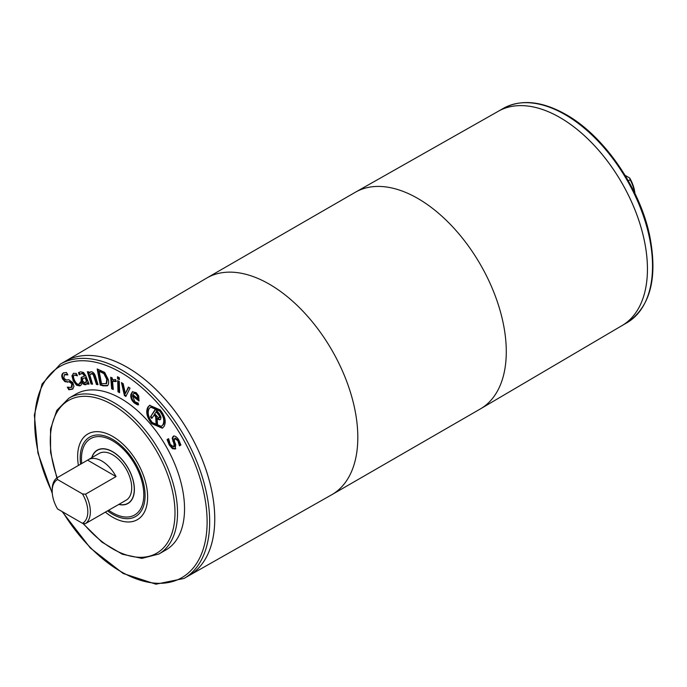 <?xml version="1.0" encoding="UTF-8"?>
<svg xmlns="http://www.w3.org/2000/svg" width="687" height="687" viewBox="0 0 687 687"><rect width="100%" height="100%" fill="white"/><g stroke="black" fill="none" stroke-linecap="round" stroke-linejoin="round"><path stroke-width="1.03" d="M128.375 387.064L130.041 388.146L125.85 396.476L124.416 395.54L121.444 382.573L123.188 383.698L125.335 393.599L128.375 387.064M125.335 393.599L128.727 387.296M124.416 395.54L125.051 395.18L122.295 383.114M126.15 395.892L125.051 395.18M119.306 381.483L119.607 392.681L117.992 391.805L117.7 380.615L119.306 381.483M117.992 391.805L118.628 391.435L118.353 380.967M119.581 391.951L118.628 391.435M92.256 373.307L89.791 374.956L92.556 384.153L91.07 384.016L87.369 371.71L88.855 371.847L89.267 373.221L90.341 371.959L91.414 371.744C93.209 371.95 94.6 373.591 95.579 376.665L97.983 384.643L96.498 384.514L93.277 374.724L91.62 373.676L90.796 373.857L92.256 373.307L93.913 374.355L97.133 384.145L96.498 384.514M89.267 373.221L90.675 371.813M91.07 384.016L91.706 383.647L88.134 371.787M92.427 383.715L91.706 383.647M97.855 384.213L97.133 384.145M84.896 382.874L86.485 381.173L85.128 377.764L82.861 378.537L82.483 380.907L84.896 382.874L86.141 382.315M85.128 377.764L82.861 378.537M85.531 382.504L87.12 380.804L85.763 377.395M86.485 381.173L87.12 380.804M87.687 384.196L87.172 382.899L87.807 382.53L88.322 383.835L87.687 384.196L89.07 384.05L85.729 375.643L83.531 372.474L80.697 371.83L78.661 372.517M88.958 383.758L88.322 383.835M87.172 382.899L86.588 384.059L85.154 384.84L82.964 383.947L81.118 381.208L81.186 377.446L84.475 376.115L83.015 373.917L81.418 373.668L79.254 374.776L78.533 372.594M79.855 374.321L79.057 372.328M84.475 376.115L85.111 375.746L83.651 373.548L82.054 373.299L80.19 374.106M82.964 383.947L83.599 383.578L81.753 380.847L81.822 377.077M86.304 384.377L83.599 383.578M86.588 384.059L86.004 384.617M72.461 389.203L68.829 389.744L67.309 387.15L71.328 387.468L71.8 383.681L69.31 381.963L65.016 381.732L62.792 379.267C61.315 376.45 61.452 374.372 63.195 373.032L66.433 372.448L67.876 374.913L64.32 374.767L63.9 378.314L66.476 380.04L68.786 379.756L72.848 382.616L73.964 386.403L72.375 389.254M67.472 374.226L64.389 374.733M64.99 374.381L64.32 374.767M65.016 381.732L65.651 381.362L63.427 378.898C61.959 376.081 62.088 374.003 63.831 372.663M67.292 382.221L67.927 381.852L65.651 381.362M71.963 387.099L71.328 387.468L71.963 387.099L72.436 383.312L69.945 381.594L67.927 381.852M68.829 389.744L69.464 389.374L68.382 387.528M73.097 388.833L69.464 389.374M80.577 385.519L77.159 384.84L73.878 380.426L72.564 375.411L73.518 373.359M77.373 375.815L74.505 375.085C73.157 375.609 73.174 377.369 74.548 380.366C76.017 383.269 77.476 384.54 78.928 384.17L80.456 381.972L81.564 384.256L80.894 385.218L79.812 385.931L76.523 385.209L73.243 380.787L71.929 375.772L73.664 373.307L76.334 373.505L77.433 375.78M80.894 385.218L80.448 385.57M79.563 383.801L80.757 382.59M78.928 384.17L79.898 383.655M76.068 375.196L76.704 374.827L74.634 375.016M73.183 373.513L73.664 373.307M103.883 373.599L99.186 371.306L101.075 371.315L104.518 373.239L103.883 373.599L106.734 379.344L107.37 378.984L104.518 373.239M99.186 371.306L101.513 383.638L106.614 383.586L107.37 378.984M106.227 383.81L106.734 379.344M107.198 385.845L103.059 385.836L100.216 385.003L97.193 368.979L104.673 372.388L108.452 379.877C108.95 382.899 108.537 384.892 107.198 385.845L107.12 385.888M100.216 385.003L100.852 384.634L97.94 369.202M107.833 385.476L103.694 385.476L100.852 384.634M115.802 381.568L112.556 381.319L113.278 389.512L111.68 388.782L110.667 377.232L112.264 377.962L112.419 379.679L115.708 379.585L115.871 381.517M111.68 388.782L112.316 388.421L111.363 377.549M113.218 388.825L112.316 388.421M116.438 381.199L113.192 380.95M113.492 380.744L112.556 381.319M119.323 377.73L119.375 379.688L117.546 378.7L117.494 376.742L119.323 377.73M117.546 378.7L118.181 378.331L118.155 377.094M119.349 378.966L118.181 378.331M137.666 398.529L137.494 396.133L135.871 393.952L133.853 393.213L134.489 392.852L132.72 394.544L137.666 398.529L138.302 398.159L138.139 395.764L136.507 393.582L134.489 392.852M137.494 396.133L138.139 395.764M138.654 404.617L135.305 402.874C132.248 400.341 130.994 397.395 131.543 394.029L132.711 391.607M132.479 395.798L134.918 401.792L138.362 403.2L138.018 404.987L134.669 403.243C131.612 400.701 130.358 397.756 130.908 394.398L132.376 391.762L136.215 392.672L138.722 395.944L138.972 401.019L132.479 395.798L133.115 395.437L139.109 400.255M149.165 408.61C147.207 412.561 148.263 417.207 152.334 422.548L161.325 426.387L162.793 424.918C164.751 420.968 163.704 416.339 159.642 411.032L150.633 407.142L149.165 408.61M161.325 426.387L163.429 424.549C165.387 420.599 164.339 415.97 160.277 410.663L151.269 406.773L150.633 407.142M162.613 427.992L152.291 423.252C147.456 416.915 146.202 411.41 148.529 406.73L149.972 405.175M164.056 426.429L162.304 428.19L151.655 423.621C146.812 417.284 145.558 411.771 147.894 407.09L149.646 405.339L160.32 409.959C165.146 416.27 166.391 421.758 164.056 426.429M159.35 417.79L159.487 416.288L160.131 415.918L156.645 411.315L154.687 413.772L158.474 417.851L159.985 417.421L160.131 415.918M159.573 416.7L160.208 416.331M159.487 416.288L158.749 414.965L159.384 414.596M158.749 414.965L156.009 411.685M159.547 417.49L160.183 417.121M157.572 425.399L156.069 423.596L156.705 423.235L156.292 416.442L154.644 414.476L151.741 418.417L150.47 416.906L155.425 409.091L159.616 414.106L161.033 417.327L160.466 419.577L158.56 419.611L157.151 418.529L157.572 425.399M157.495 424.18L156.705 423.235M157.151 418.529L157.787 418.16L159.195 419.242L158.56 419.611M159.444 419.843L160.08 419.474L159.195 419.242M160.621 419.336L160.08 419.474M150.47 416.906L155.657 409.366M152.145 417.773L151.106 416.537M156.069 423.596L155.657 416.811L154.008 414.845M155.657 416.811L156.292 416.442M175.82 448.654L173.09 448.31L169.938 444.687L167.714 439.165M173.759 446.962L174.051 444.257L172.179 438.177L173.244 436.245C174.979 435.584 176.842 436.855 178.843 440.058L180.904 445.039L179.462 445.837L177.873 440.779L174.61 438.349L174.361 441.174L175.709 444.644L175.185 449.023L172.454 448.671L169.303 445.056L167.078 439.525L168.598 438.684L170.256 444.317L173.759 446.962L174.421 446.584L174.687 443.896L172.823 437.808L173.88 435.884M179.376 445.691L180.011 445.322L178.517 440.419L175.202 437.997M179.462 445.837L180.011 445.322M180.904 445.03L180.097 445.477M172.179 438.177L172.823 437.808M172.858 441.209L173.493 440.839M56.866 477.912L50.58 452.372L50.52 429.135L56.781 410.422L68.915 398.151L75.913 394.106A89.988 51.954 60 0 1 120.903 398.563A89.988 51.954 60 0 1 179.693 477.86A89.988 51.954 60 0 1 165.902 549.969L158.903 554.005L141.934 558.376L122.295 554.211L101.925 542.12L82.792 523.348M57.536 479.535L57.047 477.783L87.593 460.144L116.043 476.58L85.506 494.211L82.474 493.927L57.536 479.535A25.196 14.547 60 0 0 52.186 491.136A25.196 14.547 60 0 0 57.536 508.921L82.474 523.314L85.506 523.597L116.043 505.967A26.999 15.586 60 0 1 115.313 506.439A26.999 15.586 60 0 1 114.54 506.834M87.593 460.144A26.999 15.586 60 0 1 88.322 459.68A26.999 15.586 60 0 1 101.813 461.011A26.999 15.586 60 0 1 116.043 476.58M52.186 491.136L52.186 489.668A26.999 15.586 60 0 1 57.047 477.783M88.322 459.68L99.134 453.429A26.999 15.586 60 0 1 112.634 454.768A26.999 15.586 60 0 1 130.272 478.556A26.999 15.586 60 0 1 126.133 500.188L115.313 506.439M85.506 494.211A26.999 15.586 60 0 1 85.506 523.597M188.985 575.603L331.615 494.812A125.077 72.212 -120 0 0 331.915 494.64L480.385 408.92A125.077 72.212 -120 0 0 480.677 408.748L622.104 325.544A123.729 71.439 -120 0 0 647.437 269.072A123.729 71.439 -120 0 0 593.62 144.759A123.729 71.439 -120 0 0 498.376 111.234L355.6 192.111A125.077 72.212 -120 0 0 355.299 192.283L206.83 277.995A125.077 72.212 -120 0 0 206.538 278.166L65.256 361.293M127.258 367.347A123.729 71.439 60 0 1 208.084 476.374A123.729 71.439 60 0 1 189.123 575.526A123.729 71.439 -120 0 0 214.756 518.874A123.729 71.439 -120 0 0 160.749 394.355A123.729 71.439 -120 0 0 65.402 361.216A123.729 71.439 60 0 1 127.258 367.347A123.712 71.422 60 0 1 127.267 367.356A123.712 71.422 60 0 1 214.748 518.874M625.084 175.348L629.678 178.002A25.196 14.547 60 0 1 634.917 193.433M629.678 178.002L630.168 179.754A26.999 15.586 60 0 1 634.694 192.978M630.168 179.754L628.304 180.827M498.298 111.277A123.729 71.439 60 0 1 559.957 117.529A123.729 71.439 60 0 1 640.731 226.367A123.729 71.439 60 0 1 622.027 325.586M559.957 117.537L559.957 117.537A123.712 71.422 60 0 1 647.437 269.064M82.474 493.927A25.196 14.547 60 0 1 82.474 523.314M91.938 457.585A30.597 17.664 60 0 1 97.339 450.311A30.597 17.664 60 0 1 112.634 451.831A30.597 17.664 60 0 1 132.625 478.787A30.597 17.664 60 0 1 127.928 503.305A30.597 17.664 60 0 1 118.937 504.344M129.645 502.3A30.597 17.664 60 0 1 129.208 502.575L127.928 503.305M97.339 450.311L98.61 449.581A30.597 17.664 60 0 1 99.065 449.332M128.641 503.073A30.778 17.768 60 0 1 127.473 503.554M96.893 450.586A30.778 17.768 60 0 1 97.898 449.813M91.749 457.697A30.778 17.768 60 0 1 97.245 450.157A30.778 17.768 60 0 1 112.634 451.685A30.778 17.768 60 0 1 132.737 478.805A30.778 17.768 60 0 1 128.022 503.459A30.778 17.768 60 0 1 118.739 504.456M81.719 463.536A44.071 25.445 60 0 1 90.598 438.641A44.071 25.445 60 0 1 112.634 440.822A44.071 25.445 60 0 1 141.428 479.663A44.071 25.445 60 0 1 134.669 514.984A44.071 25.445 60 0 1 108.675 510.218M80.594 464.189A45.874 26.484 60 0 1 89.696 437.087A45.874 26.484 60 0 1 112.634 439.354A45.874 26.484 60 0 1 142.604 479.784A45.874 26.484 60 0 1 135.571 516.538A45.874 26.484 60 0 1 107.55 510.87M112.634 436.417A49.473 28.562 60 0 1 144.957 480.015A49.473 28.562 60 0 1 137.374 519.655A49.473 28.562 60 0 1 105.369 512.133A49.49 28.571 60 0 0 137.383 519.673A49.49 28.571 60 0 0 144.966 480.015A49.49 28.571 60 0 0 112.634 436.4A49.473 28.562 60 0 0 87.902 433.969A49.49 28.571 60 0 1 112.634 436.4M87.884 433.952A49.49 28.571 60 0 0 78.404 465.451A49.473 28.562 60 0 1 87.902 433.969L88.563 433.583M93.277 374.724L93.913 374.355M94.385 377.498L95.021 377.129M81.418 373.668L82.054 373.299M83.015 373.917L83.651 373.548M84.312 375.712L84.948 375.351M81.118 381.208L81.753 380.847M85.154 384.84L85.789 384.471M62.792 379.267L63.427 378.898M69.31 381.963L69.945 381.594M71.8 383.681L72.436 383.312M71.929 375.772L72.564 375.411M73.243 380.787L73.878 380.426M76.523 385.209L77.159 384.84M100.431 371.676L101.075 371.315M103.059 385.836L103.694 385.476M114.935 381.087L115.571 380.718M135.871 393.952L136.507 393.582M134.669 403.243L135.305 402.874M136.49 404.385L137.125 404.025M130.908 394.398L131.543 394.029M162.793 424.918L163.429 424.549M159.642 411.032L160.277 410.663M151.655 423.621L152.291 423.252M169.303 445.056L169.938 444.687M172.454 448.671L173.09 448.31M177.873 440.779L178.517 440.419M174.051 444.257L174.687 443.896M173.802 446.936L174.395 446.593M52.229 492.57A121.934 70.4 60 0 1 43.685 383.183A121.934 70.4 60 0 1 120.903 372.483A121.934 70.4 60 0 1 201.274 554.469A121.934 70.4 60 0 1 62.723 511.918M480.677 408.748A125.077 72.212 -120 0 0 506.285 351.667A125.077 72.212 -120 0 0 451.883 225.997A125.077 72.212 -120 0 0 355.6 192.111M331.915 494.64A125.077 72.212 -120 0 0 357.815 437.379A125.077 72.212 -120 0 0 303.216 311.512A125.077 72.212 -120 0 0 206.83 277.995M565.04 114.592A123.729 71.439 60 0 1 645.866 223.627A123.729 71.439 60 0 1 626.905 322.77C650.366 307.106 657.957 278.063 649.67 235.641C639.786 187.723 603.916 135.76 565.933 114.506C541.845 100.929 520.926 98.919 503.176 108.469A123.729 71.439 60 0 1 565.04 114.592M57.176 477.705A88.185 50.915 60 0 1 112.634 404.806A88.185 50.915 60 0 1 173.133 529.205A88.185 50.915 60 0 1 83.29 523.4M68.915 398.151A89.988 51.954 60 0 1 113.905 402.608A89.988 51.954 60 0 1 172.695 481.896A89.988 51.954 60 0 1 158.903 554.005M52.298 493.489L37.948 453.085L34.35 415L42.062 384.024L60.31 364.144A123.729 71.439 60 0 1 122.174 370.276A123.729 71.439 60 0 1 203.008 479.311A123.729 71.439 60 0 1 184.039 578.454L155.906 584.199L123.136 573.465L90.349 548.028L62.131 511.575M621.958 325.629L626.905 322.77M498.23 111.32L503.176 108.469M137.374 519.655L138.035 519.269M184.039 578.454L189.123 575.526M60.31 364.144L65.394 361.216"/></g></svg>
